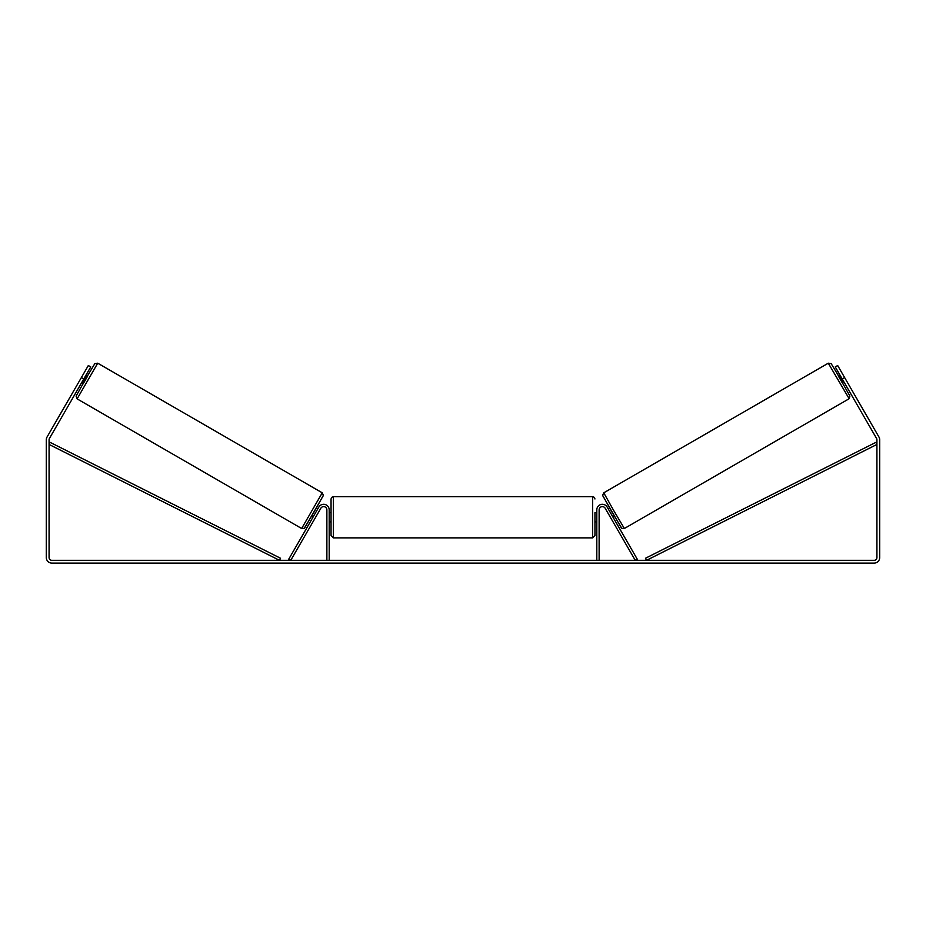 <?xml version="1.0" encoding="UTF-8"?>
<svg xmlns="http://www.w3.org/2000/svg" width="926" height="926" viewBox="0 0 926 926"><rect width="100%" height="100%" fill="white"/><g stroke="black" fill="none" stroke-linecap="round" stroke-linejoin="round"><path stroke-width="1.39" d="M599.122 560.323L599.122 509.856A3.241 3.241 0 0 1 605.164 508.235L635.248 560.323L637.25 559.165L607.178 507.078A5.556 5.556 0 0 0 596.807 509.856L596.807 560.323M848.887 398.875L624.356 528.503L613.845 510.782L603.752 492.817L828.284 363.189L849.142 398.701L849.906 396.073L837.231 373.664L831.201 363.686L828.284 363.189M842.903 383.885L838.273 375.863L839.894 374.926M842.44 373.791L846.781 381.304M608.127 508.733L609.551 507.923M612.757 516.754L614.181 515.932M610.095 516.766L606.125 509.89M608.787 509.879L612.098 515.608M610.755 517.912L610.06 516.789M840.553 376.072L843.864 381.801M843.412 382.068L840.102 376.338M83.791 378.942L81.384 377.553L88.329 365.527L90.736 366.916L49.448 438.426A2.778 2.778 0 0 0 49.078 439.815L49.078 557.545A2.778 2.778 0 0 0 51.856 560.323L874.144 560.323A2.778 2.778 0 0 0 876.922 557.545L876.922 439.815A2.778 2.778 0 0 0 876.552 438.426L835.264 366.916L837.671 365.527L844.616 377.553L842.209 378.942M81.384 377.553L47.041 437.037A5.556 5.556 0 0 0 46.3 439.815L46.3 557.545A5.556 5.556 0 0 0 51.856 563.101L874.144 563.101A5.556 5.556 0 0 0 879.7 557.545L879.7 439.815A5.556 5.556 0 0 0 878.959 437.037L844.616 377.553M329.193 560.323L329.193 509.856A5.556 5.556 0 0 0 318.822 507.078L288.75 559.165L290.752 560.323L320.836 508.235A3.241 3.241 0 0 1 326.878 509.856L326.878 560.323M331.045 517.264L331.045 498.975C331.647 497.355 332.422 496.579 333.36 496.66L333.36 537.867L331.045 535.552L331.045 517.264M596.807 512.634L594.955 512.634L594.955 535.552L594.955 521.894L596.807 521.894M329.193 513.965L329.193 520.574M596.807 520.574L596.807 513.965M322.248 492.817L97.716 363.189L77.113 398.875L301.644 528.503L322.248 492.817L323.359 495.317L314.18 511.858L304.203 528.352L301.644 528.503M81.476 382.947L83.097 383.885L85.458 379.903L87.727 375.863L86.106 374.926M85.447 376.072L82.136 381.801M315.245 517.912L319.875 509.89M317.873 508.733L316.449 507.923M313.243 516.754L311.819 515.932M317.213 509.879L313.902 515.608M83.56 373.791L79.219 381.304M82.588 382.068L85.898 376.338M49.078 444.445L279.49 560.323L280.532 558.262L50.12 442.373L49.078 444.445M876.922 444.445L646.51 560.323L645.468 558.262L875.88 442.373L876.922 444.445M602.907 495.989L621.196 527.658M333.36 537.867L592.64 537.867L592.64 496.66C593.578 496.579 594.353 497.355 594.955 498.975M77.113 398.875L76.082 396.096L87.542 375.759L94.776 363.71L97.716 363.189M323.093 495.989L304.804 527.658M624.356 528.503L621.797 528.352L611.82 511.858L602.641 495.317L603.752 492.817M592.64 496.66L333.36 496.66M331.045 512.634L329.193 512.634M331.045 521.894L329.193 521.894M592.64 537.867L594.955 535.552"/></g></svg>
